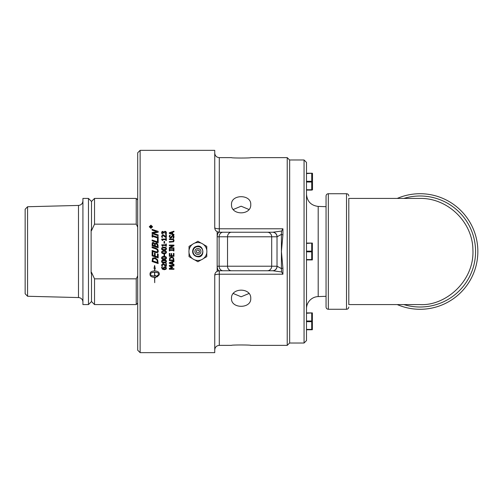 <?xml version="1.0" encoding="UTF-8"?>
<svg xmlns="http://www.w3.org/2000/svg" width="503" height="503" viewBox="0 0 503 503"><rect width="100%" height="100%" fill="white"/><g stroke="black" fill="none" stroke-linecap="round" stroke-linejoin="round"><path stroke-width="0.75" d="M197.905 253.015C196.61 252.758 196.17 252.003 196.591 250.739C198.339 248.098 201.081 252.814 197.905 253.015M233.291 293.507L241.126 296.795L248.96 293.507M248.96 209.493L241.126 206.205L233.291 209.493M306.49 162.406L306.49 173.239L312.363 173.239L306.49 173.585L306.49 340.594L304.064 343.021L304.064 159.979L306.49 162.406M258.039 270.759L219.289 270.759A4.552 2.056 -90 0 1 217.233 266.213L217.164 271.287C215.611 272.192 214.8 273.531 214.743 275.311L214.743 352.647L140.13 352.647L140.13 150.353L214.743 150.353L214.743 227.689C214.8 229.469 215.611 230.808 217.164 231.713L217.164 271.287L219.289 270.759L272.796 270.759L281.605 271.966L282.925 274.21L219.289 274.21L219.289 345.372C216.529 345.643 215.007 347.158 214.743 349.918M173.95 234.404L173.95 235.014A991.187 160.218 -161.1 0 0 169.329 233.48L169.329 232.732A991.187 181.363 -19 0 1 173.95 231.204L173.95 231.839A1060.915 194.076 161.7 0 0 172.661 232.254L172.661 233.989A1060.915 172.642 18.2 0 1 173.95 234.404M173.617 235.555L174.032 236.75L173.673 238.252L172.9 238.252L173.504 236.794L172.73 235.775L171.404 237.919L170.567 238.221L169.247 236.68L169.542 235.316L170.278 235.316L169.775 236.636L170.504 237.586L172.63 235.14L173.617 235.555L174.032 236.806M173.623 239.34L174.051 240.56L173.623 241.786L169.329 242.226L169.329 241.616L173.145 241.415L173.522 240.56L173.145 239.705L169.329 239.51L169.329 238.9L173.623 239.34L174.051 240.604M169.329 245.087L173.95 245.087L173.95 245.772L169.964 247.816L173.95 247.816L173.95 248.388L169.329 248.388L169.329 247.52L172.988 245.659L169.329 245.659L169.329 245.087M173.478 249.148L173.95 249.148L173.95 250.94L173.478 250.94L173.478 250.356L169.8 250.356L169.8 250.94L169.329 250.94L169.329 249.148L169.8 249.148L169.8 249.739L173.478 249.739L173.478 249.148M173.95 253.424L173.95 256.316L169.329 256.316L169.329 253.424L169.876 253.424L169.876 255.7L171.139 255.7L171.139 253.575L171.686 253.575L171.686 255.7L173.403 255.7L173.403 253.424L173.95 253.424M173.95 264.289L173.95 264.905A991.187 117.306 -161.2 0 1 169.329 263.358L169.329 262.604A991.187 95.935 -18.7 0 0 173.95 261.057L173.95 261.698A1060.915 103.844 161.9 0 1 172.661 262.12L172.661 263.874A1060.915 125.505 18.1 0 0 173.95 264.289M169.329 265.339L173.95 265.339L173.95 265.949L169.97 265.949A611.101 83.039 24.2 0 0 172.68 267.143L172.68 267.514A620.74 93.218 155.9 0 1 169.97 268.69L173.95 268.69L173.95 269.256L169.329 269.256L169.329 268.432A604.392 89.201 -24.4 0 0 171.9 267.288A638.735 88.283 -156.3 0 1 169.329 266.188L169.329 265.339M162.293 232.204L162.557 233.895L161.897 233.895L161.878 231.751L162.733 231.349L163.808 232.185L164.965 231.261L166.009 231.663L166.436 232.782L166.147 234.021L165.493 234.021L165.638 232.128L164.248 232.153L164.085 233.09L163.569 233.09L162.796 231.965L162.293 232.204M165.801 234.593L166.336 234.593L166.336 237.416L165.682 237.416L162.915 235.404L162.148 236.19L162.551 237.315L161.891 237.315L161.614 236.146L162.884 234.782L163.808 235.02L165.801 236.838L165.801 234.593M165.864 238.259L166.336 238.259L166.336 240.497L165.864 240.497L165.864 239.661L162.765 239.661L162.765 240.497L162.343 240.497L161.696 239.547L161.696 239.07L165.864 239.07L165.864 238.259M164.028 241.471L164.594 241.471L164.594 243.213L164.028 243.213L164.028 241.471M165.864 244.005L166.336 244.005L166.336 246.256L165.864 246.256L165.864 245.42L162.765 245.42L162.765 246.256L162.343 246.256L161.696 244.823L165.864 244.823L165.864 244.005L166.336 244.03M161.62 252.16L161.765 251.5L164.022 250.683L166.286 251.5L166.436 252.16C166.443 253.16 165.644 253.657 164.028 253.638C162.387 253.65 161.589 253.154 161.62 252.16C161.589 253.147 162.387 253.644 164.028 253.631L164.028 253.638C165.644 253.644 166.443 253.154 166.436 252.154M164.028 254.172L164.594 254.172L164.594 255.926L164.028 255.926L164.028 254.172M161.62 261.39C161.614 260.397 162.419 259.906 164.022 259.925C165.657 259.913 166.462 260.403 166.436 261.39C166.443 262.39 165.644 262.88 164.028 262.868C162.387 262.874 161.589 262.384 161.62 261.39M165.801 263.402L166.336 263.402L166.336 266.232L165.682 266.232L162.915 264.213L162.148 265.006L162.551 266.131L161.891 266.131L161.614 264.962L162.884 263.591L163.808 263.83L165.801 265.653L165.801 263.358M152.579 258.127L155.138 257.769L157.678 259.862L158.162 263.559L152.101 261.51L152.579 258.127M154.641 265.477L155.295 268.948L154.717 268.684L154.717 270.91C157.47 271.079 158.979 271.941 159.244 273.487L159.244 274.801L157.043 276.983L157.043 275.682L159.093 274.148C158.395 272.959 156.936 272.318 154.717 272.224L154.717 276.059A7.991 7.752 180 0 0 155.1 276.046L155.1 275.43L156.747 276.424L155.1 277.958L155.1 277.348A7.991 7.727 0 0 1 154.717 277.36L154.717 282.673L154.572 277.36C151.818 277.191 150.309 276.342 150.045 274.801L150.045 273.487C150.309 271.941 151.818 271.079 154.572 270.91L154.572 268.621L153.993 268.363L154.641 265.477M158.162 254.134L158.162 257.926L152.101 255.864L152.101 252.072L152.818 252.311L152.818 255.304A974.927 37.266 18.8 0 0 154.478 255.864L154.478 253.078L155.194 253.323L155.194 256.115A984.289 46.018 18.7 0 0 157.445 256.876L157.445 253.889L158.162 254.134M152.101 246.891A984.453 36.75 18.7 0 1 155.886 248.168L157.735 249.375L158.294 251.173L157.735 252.6L155.886 252.544A981.516 3.703 -161.3 0 1 152.799 251.5A981.516 3.703 -161.3 0 1 152.101 251.261L152.101 250.456A981.516 3.703 18.7 0 1 155.182 251.5A981.516 3.703 18.7 0 1 155.886 251.739L157.106 251.896L157.602 250.94L157.106 249.639L155.905 248.972A977.21 29.042 -161.2 0 0 152.101 247.677L152.101 246.872A981.516 36.625 18.7 0 1 155.886 248.155L157.735 249.362L158.275 251.5M157.106 251.896L157.602 250.94L157.106 251.896M154.792 243.659L156.301 243.037L157.672 244.131L158.162 247.778L152.101 245.722L152.346 242.609L153.465 242.364L154.792 243.691L156.301 243.068L157.672 244.156L158.162 246.061M157.445 239.132L158.162 239.378L158.162 242.874L152.101 240.824L152.101 240.019L157.445 241.824L157.445 239.132M157.546 236.441L158.162 236.655L158.162 238.982L157.546 238.768L157.546 238.007A975.518 130.642 -161 0 0 152.717 236.379L152.717 237.146L152.101 236.938L152.101 234.618L152.717 234.819L152.717 235.586A975.518 137.923 19 0 1 157.546 237.209L157.546 236.441M152.101 229.381L158.162 231.393L158.162 232.279A3483.445 637.087 170 0 0 152.937 233.172L158.162 234.926L158.162 235.668L152.101 233.637L152.101 232.512A3647.523 689.431 -9.8 0 1 156.905 231.713A977.096 188.292 -160.9 0 0 152.101 230.116L152.101 229.381M163.657 267.269L164.839 266.772L165.996 267.2L166.436 268.218L166.015 269.224L164.305 269.727L162.368 269.231L161.689 267.168L162.287 267.168L162.161 267.766L163.708 269.099L163.657 267.269M161.62 257.932C161.614 256.939 162.419 256.442 164.022 256.461C165.657 256.448 166.462 256.939 166.436 257.932C166.443 258.932 165.644 259.429 164.028 259.41C162.387 259.422 161.589 258.932 161.62 257.932M161.62 248.689C161.614 247.69 162.419 247.199 164.022 247.212C165.657 247.199 166.462 247.696 166.436 248.689C166.443 249.689 165.644 250.186 164.028 250.167C162.387 250.18 161.589 249.683 161.62 248.689C161.614 247.702 162.419 247.212 164.022 247.231C165.657 247.218 166.462 247.709 166.436 248.696M169.693 257.92L171.642 256.983L173.579 257.926L173.95 260.617L169.329 260.617L169.693 257.92M150.931 225.181L152.566 226.759L150.931 228.356L149.29 226.759L150.931 225.181M152.315 226.759L150.931 228.192L149.548 226.759L150.931 228.104L152.315 226.759L150.931 225.426L149.548 226.759M149.29 226.853L150.931 225.275L152.566 226.853M173.422 259.51L173.114 258.24L171.636 257.599L170.133 258.297L169.857 260.007L173.422 260.007L173.114 258.265L171.636 257.624L170.133 258.322M170.133 258.297L169.857 259.542M169.857 259.51L169.857 259.976M173.95 260.585L169.329 260.585M165.921 248.689L165.43 248.004L162.614 248.01L162.129 248.689L162.62 249.387L164.028 249.545L165.424 249.387L165.921 248.689L165.424 249.381L164.028 249.538L162.62 249.375L162.129 248.689M165.921 257.932L165.43 257.234L164.022 257.064L162.614 257.234L162.129 257.932L162.62 258.624L165.424 258.624L165.921 257.932L165.43 257.253L162.614 257.259L162.129 257.932M166.436 257.907C166.443 258.907 165.644 259.397 164.028 259.378C162.387 259.391 161.589 258.9 161.62 257.907M165.927 268.218L164.865 267.332L164.06 267.64L164.154 269.099L165.663 268.784L165.927 268.218L164.865 267.395L164.06 267.703M164.06 267.64L163.896 268.288M163.708 269.099L163.381 268.086M162.287 267.131L162.161 267.766M166.436 268.156L166.015 269.162L164.305 269.658L162.368 269.162L161.626 267.621M152.101 229.462L158.162 231.468M152.101 232.581A3660.488 691.958 -9.7 0 1 156.905 231.789L156.905 231.713M152.937 233.172L158.162 234.983M157.546 236.498L158.162 236.706M152.717 235.586L152.717 235.643A978.429 138.388 18.9 0 1 157.546 237.259L157.546 237.209M152.101 234.681L152.717 234.882M157.445 239.177L158.162 239.422M152.101 240.063L157.445 241.824M154.358 243.842L152.943 243.333L152.786 245.143A972.45 55.078 18.8 0 1 154.559 245.747L154.358 243.842M154.559 245.747L154.559 245.772A975.348 55.261 18.8 0 0 152.786 245.168L152.786 245.143M157.219 244.628L156.339 243.892L155.396 244.062L155.232 245.973A976.593 47.024 18.8 0 1 157.477 246.734L157.219 244.628M157.477 246.734L157.477 246.753A979.511 47.188 18.7 0 0 155.232 245.998L155.232 245.973M152.101 244.137L152.346 242.641L153.465 242.396L154.792 243.691M152.101 250.463A984.453 3.716 18.7 0 1 155.182 251.5M158.294 251.173L157.735 252.594L155.886 252.544A984.453 3.716 -161.3 0 1 152.799 251.5M158.162 257.901L152.101 255.851M154.572 272.224L154.572 272.148C152.352 272.242 150.894 272.877 150.196 274.06L150.196 274.148C150.894 275.33 152.352 275.965 154.572 276.059L154.572 272.224C152.352 272.318 150.894 272.959 150.196 274.148M150.045 274.713C150.309 276.248 151.818 277.096 154.572 277.26L154.572 277.36M154.717 277.36L154.717 277.26A8.023 7.752 180 0 0 155.1 277.247L155.1 277.348M155.1 277.857L156.747 276.336M154.717 272.224L154.717 272.148C156.936 272.242 158.395 272.877 159.093 274.06L159.093 274.148M155.276 268.872L154.717 268.684M154.012 268.306L154.572 268.621M157.043 276.889L159.244 274.713M157.464 261.874L157.062 260.07L155.125 258.58L153.163 258.825L152.799 260.944A976.147 93.489 18.9 0 0 157.464 262.522L157.062 260.101L155.125 258.605L153.163 258.856M153.163 258.825L152.799 260.328M152.799 260.296L152.799 260.906M158.162 263.509L152.101 261.472M162.538 266.081L161.891 266.081L161.614 264.911M166.336 266.175L165.682 266.175L162.915 264.169L162.148 265.006M165.921 261.39L165.43 260.68L164.022 260.516L162.614 260.686L162.129 261.39L162.62 262.082L165.424 262.082L165.921 261.39L165.43 260.711L162.614 260.717L162.129 261.39M166.436 261.359C166.443 262.352 165.644 262.836 164.028 262.824C162.387 262.836 161.589 262.346 161.62 261.359M164.594 255.908L164.028 255.908M165.921 252.154L165.43 251.475L164.022 251.311L162.614 251.481L162.129 252.16L162.62 252.846L165.424 252.852L165.921 252.16L165.493 251.5M162.129 252.16L162.563 251.5M161.765 251.5L164.022 250.683L165.55 250.896L166.286 251.5M161.696 244.848L165.864 244.823M164.028 241.509L164.594 241.509M165.864 238.309L166.336 238.309M161.696 239.12L165.864 239.07M165.801 234.656L166.336 234.656M161.614 236.203L162.884 234.844L163.808 235.083L165.801 236.838M162.148 236.19L162.551 237.334M165.493 234.046L165.896 232.82M161.614 232.782L161.878 231.826L162.733 231.424L163.808 232.26L164.965 231.336L166.009 231.738L166.436 232.851M162.148 232.757L162.557 233.926M171.9 267.288L171.9 267.231A640.376 88.559 -156.4 0 1 169.329 266.131M173.95 269.193L169.329 269.193M172.68 267.451A622.312 93.514 156 0 1 169.97 268.627L169.97 268.69M173.95 265.892L169.97 265.949M169.957 263L169.957 262.956A1040.235 108.893 161.8 0 0 172.133 262.245L172.133 262.283A1037.092 108.522 161.7 0 1 169.957 263A1046.969 116.595 18.2 0 0 172.133 263.704L172.133 262.283M173.95 261.661A1064.147 104.203 162 0 1 172.661 262.076L172.661 262.12M173.95 264.855A994.154 117.702 -161.3 0 1 169.329 263.314M173.95 256.297L169.329 256.297M173.478 249.161L173.95 249.161M169.8 249.746L173.478 249.739M169.329 249.161L169.8 249.161M169.329 245.106L173.95 245.106M169.329 247.533L172.988 245.659M169.964 247.828L173.95 247.828M169.329 238.944L173.623 239.384M169.329 241.654L173.145 241.453L173.522 240.56M169.775 236.636L170.504 237.636L172.63 235.203L173.617 235.618M169.247 236.731L169.542 235.379L170.266 235.379M172.9 238.259L173.504 236.794M172.133 233.82L172.133 232.417A1037.092 182.444 161.5 0 0 169.957 233.122A1046.969 177.37 18.4 0 1 172.133 233.82L172.133 233.889A1050.151 177.974 18.3 0 0 169.957 233.191L169.957 233.122M172.661 233.989L172.661 234.052A1064.147 173.227 18.2 0 1 173.95 234.467M169.329 232.807A994.154 181.979 -18.9 0 1 173.95 231.279M150.516 226.312L150.234 227.123L150.73 227.123L150.516 226.312M150.73 227.123L150.234 227.123M151.849 227.211L149.969 227.369L150.177 226.256L150.975 226.601A353.49 74.639 -33.1 0 1 151.849 226.067M150.975 226.601L150.975 226.507A352.917 74.438 -33.2 0 1 151.849 225.973L151.849 226.268A352.578 73.495 146.8 0 0 150.988 226.796L150.988 227.123M149.969 227.369L150.07 226.275M196.591 250.739A1.515 1.515 0 0 1 199.219 250.739A1.515 1.515 0 0 1 197.905 253.015A1.515 1.515 0 0 1 196.591 250.739M201.175 259.856A8.972 8.972 0 0 0 197.905 242.528A8.972 8.972 0 0 0 194.642 259.856A8.972 8.972 0 0 0 201.175 259.856L197.905 261.742L194.642 259.856M195.283 249.985A3.031 3.031 0 0 0 196.39 254.128A3.031 3.031 0 0 0 200.534 253.015A3.031 3.031 0 0 0 199.427 248.872A3.031 3.031 0 0 0 195.283 249.985M206.777 252.852L206.777 256.624L203.514 258.511M203.514 244.489L206.777 246.376L206.777 250.148M194.642 243.144L197.905 241.258L201.175 243.144M192.303 258.511L189.034 256.624L189.034 252.852M189.034 250.148L189.034 246.376L192.303 244.489M328.327 193.724C326.944 193.856 326.183 194.617 326.051 195.994L326.051 307.006C326.183 308.383 326.944 309.144 328.327 309.276L328.327 193.724L346.523 193.724L346.523 309.276C347.906 309.144 348.661 308.383 348.799 307.006M397.244 304.579A57.776 57.776 0 0 0 477.85 251.5A57.776 57.776 0 0 0 397.244 198.421M419.741 198.421L348.799 198.421L348.799 304.579L419.741 304.579C445.193 306.321 474.631 281.177 472.902 249.683C472.587 221.829 447.45 197.761 419.741 198.421L348.799 198.421L348.799 282.529M306.49 312.91L312.363 312.91L306.49 313.256M311.722 329.761L306.49 329.761L311.722 329.761L311.722 321.681L306.49 321.681M306.49 243.075L312.363 243.075L306.49 243.421M306.49 259.925L312.363 259.925L311.722 259.925L311.722 243.421M312.363 259.925L312.363 243.075M306.49 259.579L311.722 259.579M311.722 251.846L306.49 251.846M306.49 251.154L311.722 251.154M88.465 198.421L82.926 198.421L82.926 304.579L88.465 304.579L88.465 198.421L91.496 201.458L91.496 230.651A78.468 78.468 0 0 0 91.118 229.758L91.118 273.242A78.468 78.468 0 0 0 91.496 272.349L94.526 278.838L94.526 304.579L136.231 304.579L136.231 278.838L94.526 278.838M27.577 206.739L25.15 209.229L25.15 293.771L27.577 296.261L27.577 206.739L78.493 205.431L78.493 297.569A4.552 4.552 0 0 1 82.926 302.114M136.231 224.162L136.231 198.421L94.526 198.421L94.526 224.162L136.231 224.162L137.703 227.142M136.231 278.838L137.703 275.858M94.526 224.162L91.496 230.651M91.496 272.349L91.496 301.542L94.526 304.579M289.653 160.055L287.226 157.628L287.226 345.372L289.653 342.945M140.13 150.353L137.703 152.78L137.703 350.22L140.13 352.647M214.743 153.082C215.007 155.842 216.529 157.357 219.289 157.628L219.289 228.79L282.925 228.79L281.605 231.034L272.796 232.241L219.289 232.241L217.164 231.713L217.164 266.213M217.164 236.787L217.233 236.787A4.552 2.056 -90 0 1 219.289 232.241L238.774 232.241M281.605 271.966L281.41 268.627L277.103 266.213L271.695 266.213A4.552 4.395 90 0 1 267.3 270.759M272.796 270.759A4.552 4.307 -90 0 0 277.103 266.213M217.233 236.787L277.103 236.787L281.41 234.373L281.41 268.627M281.41 234.373L281.41 232.537L281.41 234.373M281.605 231.034L281.41 232.537M277.103 236.787A4.552 4.307 -90 0 0 272.796 232.241M281.41 234.561L282.925 234.826L282.925 228.79M282.925 274.21L282.925 268.174L281.41 251.5L282.925 234.826M282.925 268.174L281.41 268.439M250.758 204.564C251.349 215.592 230.908 215.592 231.499 204.564C230.908 194.076 251.349 194.076 250.758 204.564M287.226 157.628L250.758 157.628C251.349 158.168 230.908 158.168 231.499 157.628L219.289 157.628M250.758 298.436C251.349 308.924 230.908 308.924 231.499 298.436C230.908 287.408 251.349 287.408 250.758 298.436M250.758 345.372C251.349 344.832 230.908 344.832 231.499 345.372C230.908 344.832 251.349 344.832 250.758 345.372L287.226 345.372M306.49 308.71A12.135 12.135 0 0 1 318.198 296.581L318.198 206.419C311.049 205.507 307.151 201.464 306.49 194.29M304.064 159.979L289.653 159.979L289.653 343.021L304.064 343.021M306.49 329.415L311.722 329.415M311.722 321.681L311.722 313.256M306.49 320.989L311.722 320.989M312.363 329.761L312.363 312.91M312.508 189.838L311.722 190.09L312.508 189.838L312.508 173.491M306.49 173.239L306.49 173.585M306.49 181.319L311.722 181.319L311.722 173.585M306.49 189.744L311.722 189.744L311.722 182.011L306.49 182.011M311.722 182.011L311.722 181.319M306.49 190.09L311.722 190.09L311.722 189.744M197.905 256.36A4.86 4.86 0 0 0 200.339 247.287A4.86 4.86 0 0 0 193.699 249.067A4.86 4.86 0 0 0 197.905 256.36M403.84 198.421A55.506 55.506 0 0 1 475.574 251.5A55.506 55.506 0 0 1 403.84 304.579M223.062 232.241A4.552 3.942 90 0 0 219.119 236.787L219.119 266.213L217.233 266.213M219.289 270.759L219.289 274.21A4.552 1.1 180 0 0 214.743 275.311M219.289 232.241L219.289 228.79A4.552 1.1 0 0 1 214.743 227.689M267.3 232.241A4.552 4.395 -90 0 1 271.695 236.787L271.695 266.213L219.119 266.213A4.552 3.942 90 0 0 223.062 270.759M231.462 232.241A4.552 3.942 -90 0 0 227.526 236.787L227.526 266.213A4.552 3.942 90 0 0 231.462 270.759M272.62 270.759A4.552 4.395 -90 0 0 277.015 266.213L277.015 236.787A4.552 4.395 -90 0 0 272.62 232.241M197.905 256.8C205.494 257.712 203.86 243.559 196.352 246.432C191.744 247.3 190.536 255.82 197.905 256.8M346.523 193.724C347.906 193.856 348.661 194.617 348.799 195.994M328.327 309.276L346.523 309.276M78.493 205.431C81.197 205.111 82.674 203.596 82.926 200.886M27.577 296.261L78.493 297.569M91.496 201.458L94.526 198.421M91.496 301.542L88.465 304.579M137.703 303.108L136.231 304.579M137.703 199.892L136.231 198.421M217.164 271.287L217.994 270.947M219.289 345.372L231.499 345.372M326.051 206.689L318.198 206.419M326.051 296.311L318.198 296.581"/></g></svg>
